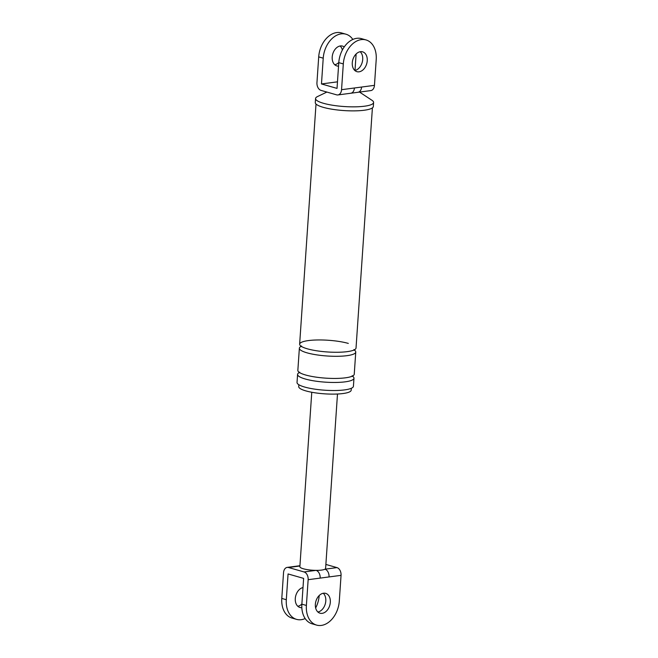 <?xml version="1.0" encoding="UTF-8"?>
<svg xmlns="http://www.w3.org/2000/svg" width="658" height="658" viewBox="0 0 658 658"><rect width="100%" height="100%" fill="white"/><g stroke="black" fill="none" stroke-linecap="round" stroke-linejoin="round"><path stroke-width="0.99" d="M374.46 85.351A6.605 4.499 82.5 0 1 370.791 90.598L357.927 92.293A6.605 4.499 -97.5 0 0 361.587 87.045L374.46 85.351L376.212 59.582A22.693 15.915 106 0 0 365.996 39.932A22.693 15.915 106 0 0 343.311 63.925L338.78 62.633L337.028 88.394L321.474 83.953L323.226 58.184A22.693 15.915 -74 0 1 345.919 34.191A22.693 15.915 -74 0 1 352.828 39.447M357.927 92.293L350.755 93.247A6.605 4.499 -97.5 0 0 354.415 87.991L361.587 87.045M345.919 34.191L341.395 32.9A22.693 15.915 106 0 0 318.702 56.892L316.95 82.653A6.605 4.499 -97.5 0 0 321.038 90.393L336.592 94.842A6.605 4.499 -97.5 0 0 337.891 94.941A6.605 4.499 -97.5 0 0 341.551 89.694L343.311 63.925M367.238 60.766A10.314 7.23 106 0 0 362.599 51.834A10.314 7.23 106 0 0 352.285 62.74A10.314 7.23 106 0 0 356.924 71.664A10.314 7.23 106 0 0 367.238 60.766M365.996 39.932L361.472 38.641A22.693 15.915 106 0 0 338.78 62.633M354.818 70.48A10.314 7.23 106 0 0 362.714 59.467A10.314 7.23 106 0 0 360.181 51.727M354.999 70.447L356.126 53.981M321.474 83.953L337.472 81.839M338.549 66.121A10.314 7.23 -74 0 1 336.847 65.923A10.314 7.23 -74 0 1 332.208 56.999A10.314 7.23 -74 0 1 342.514 46.093A10.314 7.23 -74 0 1 344.224 46.948M351.323 388.294L351.191 390.178A26.304 5.461 -176.1 0 1 334.478 394.109A26.304 5.461 -176.1 0 1 305.88 390.901A26.304 5.461 -176.1 0 1 298.716 386.6L298.839 384.716M352.392 376.105A28.261 5.873 -176.1 0 1 353.971 378.235L353.42 386.287A28.261 5.873 -176.1 0 1 335.465 390.507A28.261 5.873 -176.1 0 1 304.736 387.069A28.261 5.873 -176.1 0 1 297.029 382.438L297.581 374.386A28.261 5.873 -176.1 0 1 299.439 372.494M359.539 92.087L371.967 100.296A29.084 6.045 -176.1 0 1 373.596 102.492L373.325 106.514A29.084 6.045 -176.1 0 1 354.843 110.865A29.084 6.045 -176.1 0 1 323.21 107.32A29.084 6.045 -176.1 0 1 315.281 102.558L315.56 98.527A29.084 6.045 -176.1 0 1 317.469 96.578L326.878 92.062M334.741 64.739A10.314 7.23 106 0 0 338.796 62.485M342.349 50.041A10.314 7.23 106 0 0 340.104 45.986M353.971 378.235A28.261 5.873 -176.1 0 1 336.016 382.454A28.261 5.873 -176.1 0 1 305.287 379.016A28.261 5.873 -176.1 0 1 297.581 374.386M354.177 349.933A28.261 5.873 -176.1 0 1 355.756 352.063L354.243 374.205A28.261 5.873 -176.1 0 1 336.287 378.432A28.261 5.873 -176.1 0 1 305.559 374.986A28.261 5.873 -176.1 0 1 297.852 370.364L299.365 348.214A28.261 5.873 -176.1 0 1 301.216 346.322M355.756 352.063A28.261 5.873 -176.1 0 1 337.801 356.291A28.261 5.873 -176.1 0 1 307.072 352.844A28.261 5.873 -176.1 0 1 299.365 348.214M372.403 107.887L356.027 348.033A28.261 5.873 -176.1 0 1 338.072 352.26A28.261 5.873 -176.1 0 1 307.344 348.814A28.261 5.873 -176.1 0 1 299.637 344.192A28.261 5.873 -176.1 0 1 317.592 339.964A28.261 5.873 -176.1 0 1 348.321 343.41M373.596 102.492A29.084 6.045 -176.1 0 1 355.114 106.835A29.084 6.045 -176.1 0 1 323.489 103.298A29.084 6.045 -176.1 0 1 315.56 98.527M325.875 564.432L336.962 567.607A6.605 4.499 82.5 0 1 341.05 575.347L339.298 601.108A22.693 15.915 106 0 1 316.605 625.1L312.081 623.809A22.693 15.915 -74 0 1 301.866 604.159L303.626 578.39L288.072 573.949L286.312 599.718A22.693 15.915 106 0 0 296.528 619.359A22.693 15.915 106 0 0 305.172 618.553M341.05 575.347L308.15 579.69L306.389 605.459A22.693 15.915 106 0 0 316.605 625.1M330.324 602.292A10.314 7.23 106 0 0 325.677 593.368A10.314 7.23 106 0 0 315.363 604.274A10.314 7.23 106 0 0 320.01 613.198A10.314 7.23 106 0 0 330.324 602.292M329.041 576.926A6.605 4.499 -97.5 0 0 324.953 569.195A12.889 2.681 -176.1 0 1 316.07 570.363A12.889 2.681 -176.1 0 1 303.387 568.792A12.889 2.681 -176.1 0 1 299.875 566.678L311.769 392.258M320.158 578.102A6.605 4.499 -97.5 0 0 316.07 570.363L304.062 571.95A6.605 4.499 -97.5 0 1 308.15 579.69M296.528 619.359L292.004 618.068A22.693 15.915 106 0 1 281.788 598.418L283.54 572.649A6.605 4.499 -97.5 0 1 287.209 567.402A6.605 4.499 -97.5 0 1 288.508 567.509L304.062 571.95M297.819 606.273A10.314 7.23 106 0 0 301.874 604.019M299.933 565.806A6.605 4.499 -97.5 0 0 299.217 565.814L287.209 567.402M315.651 607.959A22.693 15.915 106 0 0 319.204 595.515M323.259 593.261A10.314 7.23 -74 0 1 325.792 601.001A10.314 7.23 -74 0 1 317.896 612.014M337.488 394.019L325.603 568.43A12.889 2.681 -176.1 0 1 324.953 569.195L336.962 567.607M303.001 587.553A10.314 7.23 106 0 0 295.286 598.533A10.314 7.23 106 0 0 299.933 607.457A10.314 7.23 106 0 0 301.833 607.638M341.551 89.694L354.415 87.991M318.702 56.892L323.226 58.184M281.788 598.418L286.312 599.718M299.925 565.995L288.508 567.509M301.866 604.159L306.389 605.459M350.755 93.247L337.891 94.941M299.719 372.173L299.67 372.847M352.153 375.743L352.104 376.417M301.504 346.001L301.454 346.676M353.938 349.571L353.889 350.253M299.637 344.192L316.013 104.038M299.941 565.699L299.217 565.814"/></g></svg>
